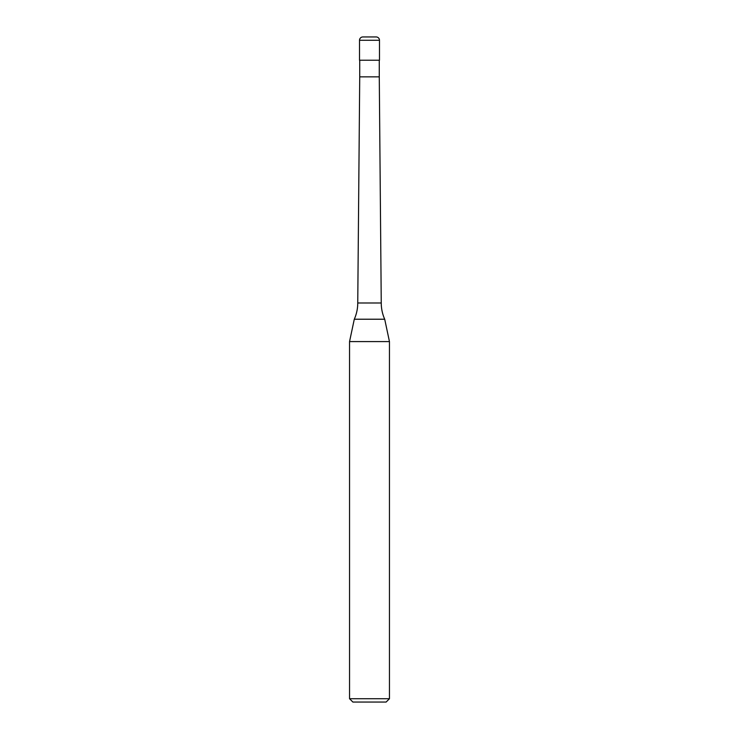 <?xml version="1.0" encoding="UTF-8"?>
<svg xmlns="http://www.w3.org/2000/svg" width="739" height="739" viewBox="0 0 739 739"><rect width="100%" height="100%" fill="white"/><g stroke="black" fill="none" stroke-linecap="round" stroke-linejoin="round"><path stroke-width="1.11" d="M359.523 40.276A3.325 3.325 0 0 1 362.849 36.95L376.151 36.95A3.325 3.325 0 0 1 379.476 40.276L359.523 40.276L359.523 60.228L379.476 60.228L379.476 40.276M357.75 302.99A39.906 39.906 0 0 1 354.295 319.22L384.705 319.22A39.906 39.906 0 0 1 381.25 302.99L357.75 302.99L359.727 76.856L379.273 76.856L379.273 60.228M349.547 698.724L389.453 698.724L386.127 702.05L352.873 702.05L349.547 698.724L349.547 341.584L389.453 341.584L384.705 319.22M379.273 76.856L381.25 302.99M389.453 698.724L389.453 341.584M354.295 319.22L349.547 341.584M359.727 76.856L359.727 60.228"/></g></svg>
